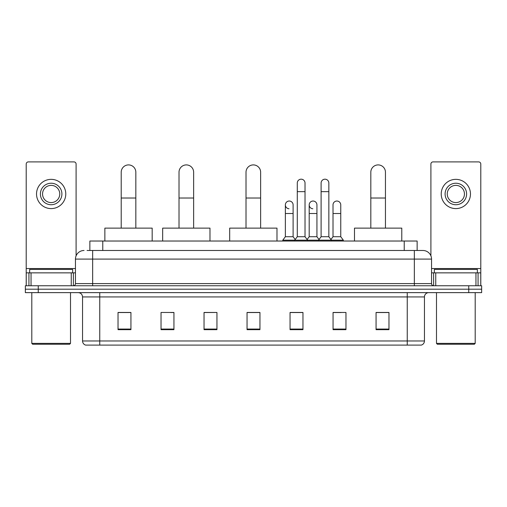 <?xml version="1.0" encoding="UTF-8"?>
<svg xmlns="http://www.w3.org/2000/svg" width="507" height="507" viewBox="0 0 507 507"><rect width="100%" height="100%" fill="white"/><g stroke="black" fill="none" stroke-linecap="round" stroke-linejoin="round"><path stroke-width="0.76" d="M89.866 250.49L89.866 241.028L417.134 241.028L417.134 250.49M87.261 250.49L422.946 250.49A8.6 8.6 0 0 1 431.546 259.09L431.546 283.603C431.66 284.896 432.382 285.618 433.7 285.758M87.065 250.49L92.654 250.49L92.654 259.09L75.454 259.09L75.454 283.603A2.148 2.148 0 0 1 73.3 285.758M84.054 250.49A8.6 8.6 0 0 0 75.454 259.09M38.253 285.758L25.35 285.758L25.35 289.193L38.253 289.193L25.35 289.193L25.35 292.634L38.253 292.634L38.253 289.193L468.747 289.193L38.253 289.193L38.253 285.758L468.747 285.758L468.747 289.193L481.65 289.193L468.747 289.193L468.747 292.634L38.253 292.634M468.747 292.634L481.65 292.634L481.65 285.758L468.747 285.758M431.546 259.09L414.346 259.09L414.346 250.49L422.946 250.49M424.454 340.977C424.334 343.036 423.301 344.411 421.355 345.102L407.248 345.102L407.248 340.977L424.454 340.977L424.454 296.937A4.303 4.303 0 0 1 428.751 292.634M407.248 345.102L85.645 345.102A4.303 4.303 0 0 1 82.546 340.977L82.546 296.937C82.292 294.326 80.86 292.894 78.249 292.634M388.97 329.664L388.97 312.464L376.067 312.464L376.067 329.664L388.97 329.664M345.964 329.664L345.964 312.464L333.061 312.464L333.061 329.664L345.964 329.664M302.958 329.664L302.958 312.464L290.055 312.464L290.055 329.664L302.958 329.664M130.933 329.664L130.933 312.464L118.03 312.464L118.03 329.664L130.933 329.664M173.939 329.664L173.939 312.464L161.036 312.464L161.036 329.664L173.939 329.664M216.945 329.664L216.945 312.464L204.042 312.464L204.042 329.664L216.945 329.664M259.952 329.664L259.952 312.464L247.048 312.464L247.048 329.664L259.952 329.664M333.061 312.546L341.192 312.546M216.945 312.464L204.042 312.546L216.945 312.464M170.84 312.546L173.939 312.546M296.849 312.546L293.54 312.546M259.952 312.546L247.048 312.546M130.933 312.546L118.03 312.546M302.958 312.546L290.055 312.546M388.97 312.546L376.067 312.546M71.259 285.758L71.259 272.855L31.047 272.855L31.047 285.758M76.101 255.82L76.101 164.046A2.148 2.148 0 0 0 73.946 161.898L28.36 161.898A2.148 2.148 0 0 0 26.212 164.046L26.212 272.855L31.047 272.855M71.259 272.855L75.454 272.855M26.212 285.758L26.212 272.855M51.156 183.23A10.755 10.755 0 0 0 40.402 193.978A10.755 10.755 0 0 0 51.156 204.733A10.755 10.755 0 0 0 61.905 193.978A10.755 10.755 0 0 0 51.156 183.23M51.156 185.378A8.6 8.6 0 0 0 42.55 193.978A8.6 8.6 0 0 0 51.156 202.578A8.6 8.6 0 0 0 59.756 193.978A8.6 8.6 0 0 0 51.156 185.378M51.156 208.599A14.621 14.621 0 0 0 65.777 193.978A14.621 14.621 0 0 0 51.156 179.358A14.621 14.621 0 0 0 36.529 193.978A14.621 14.621 0 0 0 51.156 208.599M69.649 344.247L32.663 344.247L31.802 343.385L70.505 343.385L69.649 344.247M31.802 292.634L31.802 343.385M70.505 292.634L70.505 343.385M72.659 272.855L72.659 269.413L29.653 269.413L29.653 272.855M121.211 228.125L121.211 172.215A7.313 7.313 0 0 1 128.525 164.908A7.313 7.313 0 0 1 135.832 172.215A7.313 7.313 0 0 0 128.525 164.908M135.832 228.125L135.832 172.215M152.176 241.028L152.176 228.125L104.867 228.125L104.867 241.028M179.015 228.125L179.015 172.215A7.313 7.313 0 0 1 186.323 164.908A7.313 7.313 0 0 1 193.636 172.215A7.313 7.313 0 0 0 186.323 164.908M193.636 228.125L193.636 172.215M209.98 241.028L209.98 228.125L162.671 228.125L162.671 241.028M246.015 228.125L246.015 172.215A7.313 7.313 0 0 1 253.329 164.908A7.313 7.313 0 0 1 260.636 172.215A7.313 7.313 0 0 0 253.329 164.908M260.636 228.125L260.636 172.215M276.98 241.028L276.98 228.125L229.677 228.125L229.677 241.028M370.82 228.125L370.82 172.215A7.313 7.313 0 0 1 378.133 164.908A7.313 7.313 0 0 1 385.447 172.215A7.313 7.313 0 0 0 378.133 164.908M385.447 228.125L385.447 172.215M401.785 241.028L401.785 228.125L354.482 228.125L354.482 241.028M297.279 191.659L305.024 191.659L305.024 236.725L297.279 236.725L297.279 183.052A3.872 3.872 0 0 1 301.392 179.193A3.872 3.872 0 0 1 305.024 183.052A3.872 3.872 0 0 0 301.392 179.193M297.279 236.725L294.7 240.166L294.7 241.028M305.024 236.725L307.603 240.166L282.786 240.166L282.786 241.028M321.108 236.725L321.108 191.659L328.847 191.659L328.847 236.725L321.108 236.725L318.529 240.166L307.603 240.166L307.603 241.028M321.108 191.659L321.108 183.052A3.872 3.872 0 0 1 325.221 179.193A3.872 3.872 0 0 1 328.847 183.052A3.872 3.872 0 0 0 325.221 179.193M328.847 236.725L331.426 240.166L318.529 240.166L318.529 241.028M340.761 236.725L340.761 213.504L333.017 213.504L333.017 236.725L340.761 236.725L343.34 240.166L331.426 240.166L331.426 241.028M288.996 208.764A3.872 3.872 0 0 1 285.365 204.904A3.872 3.872 0 0 1 289.484 201.038A3.872 3.872 0 0 1 293.109 204.904L293.109 213.504L285.365 213.504L285.365 204.904M293.109 213.504L293.109 236.725L285.365 236.725L285.365 213.504M285.365 236.725L282.786 240.166M293.109 236.725L295.194 239.507M312.819 208.764A3.872 3.872 0 0 1 309.194 204.904A3.872 3.872 0 0 1 313.307 201.038A3.872 3.872 0 0 1 316.932 204.904L316.932 213.504L309.194 213.504L309.194 204.904M316.932 213.504L316.932 236.725L309.194 236.725L309.194 213.504M309.194 236.725L307.109 239.507M316.932 236.725L319.023 239.507M333.017 213.504L333.017 204.904A3.872 3.872 0 0 1 337.136 201.038A3.872 3.872 0 0 1 340.761 204.904L340.761 213.504M333.017 236.725L330.932 239.507M343.34 240.166L343.34 241.028M475.953 285.758L475.953 272.855L435.741 272.855L435.741 285.758M480.788 285.758L480.788 272.855L480.788 285.758M475.953 272.855L480.788 272.855L480.788 164.046A2.148 2.148 0 0 0 478.64 161.898L433.054 161.898A2.148 2.148 0 0 0 430.899 164.046L430.899 255.82M431.546 272.855L435.741 272.855M455.844 183.23A10.755 10.755 0 0 0 445.095 193.978A10.755 10.755 0 0 0 455.844 204.733A10.755 10.755 0 0 0 466.598 193.978A10.755 10.755 0 0 0 455.844 183.23M455.844 185.378A8.6 8.6 0 0 0 447.244 193.978A8.6 8.6 0 0 0 455.844 202.578A8.6 8.6 0 0 0 464.45 193.978A8.6 8.6 0 0 0 455.844 185.378M455.844 208.599A14.621 14.621 0 0 0 470.471 193.978A14.621 14.621 0 0 0 455.844 179.358A14.621 14.621 0 0 0 441.223 193.978A14.621 14.621 0 0 0 455.844 208.599M474.337 344.247L437.351 344.247L436.495 343.385L475.198 343.385L474.337 344.247M436.495 292.634L436.495 343.385M475.198 292.634L475.198 343.385M477.347 272.855L477.347 269.413L434.341 269.413L434.341 272.855M102.769 250.49L102.769 241.028M404.231 250.49L404.231 241.028M92.654 285.758L92.654 283.603L431.546 283.603M75.454 283.603L92.654 283.603L92.654 259.09L414.346 259.09L414.346 285.758M407.248 292.634L407.248 296.937L82.546 296.937M424.454 296.937L407.248 296.937L407.248 340.977L99.752 340.977L99.752 345.102M82.546 340.977L99.752 340.977L99.752 292.634M259.952 329.068L247.048 329.068M216.945 329.068L204.042 329.068M173.939 329.068L161.036 329.068M130.933 329.068L118.03 329.068M302.958 329.068L290.055 329.068M345.964 329.068L333.061 329.068M388.97 329.068L376.067 329.068M75.454 268.552L26.212 268.552M73.376 272.855L73.376 285.752M26.244 272.855L26.244 285.758M28.931 285.758L28.931 272.855M121.211 198.022L135.832 198.022M179.015 198.022L193.636 198.022M246.015 198.022L260.636 198.022M370.82 198.022L385.447 198.022M480.788 268.552L431.546 268.552M480.756 285.758L480.756 272.855M478.069 272.855L478.069 285.758M433.624 285.752L433.624 272.855M305.024 191.659L305.024 183.052M328.847 191.659L328.847 183.052"/></g></svg>
